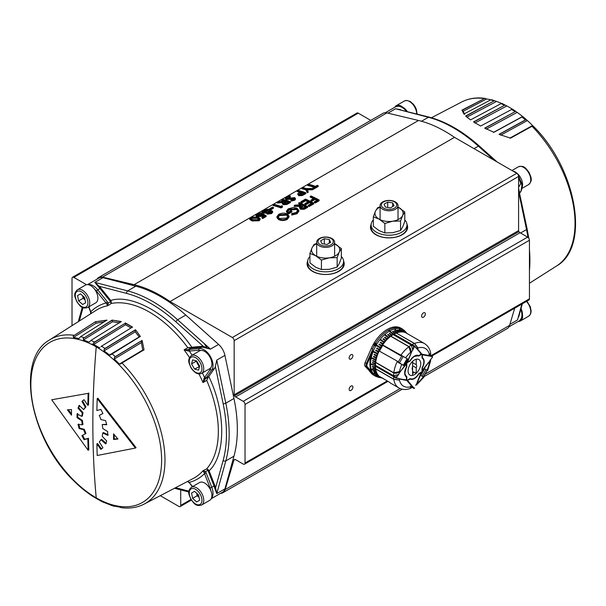 <?xml version="1.0" encoding="UTF-8"?>
<svg xmlns="http://www.w3.org/2000/svg" width="606" height="606" viewBox="0 0 606 606"><rect width="100%" height="100%" fill="white"/><g stroke="black" fill="none" stroke-linecap="round" stroke-linejoin="round"><path stroke-width="0.91" d="M337.148 267.087L339.254 263.58L341.36 258.02L341.36 248.566L339.254 252.073L337.148 257.641L329.293 257.83L321.438 260.072L321.438 269.519L329.293 269.337L337.148 267.087L337.148 257.641M321.438 269.519L315.681 267.231L309.931 262.883L309.931 253.429L315.681 255.724L321.438 260.072M309.931 253.429L312.037 247.862L314.143 244.354L316.68 243.423M316.68 243.695A14.09 8.136 0 0 0 312.037 247.862A14.09 8.136 0 0 0 315.681 255.724A14.09 8.136 0 0 0 329.293 257.83A14.09 8.136 0 0 0 339.254 252.073A14.09 8.136 0 0 0 335.61 244.218A14.09 8.136 0 0 0 334.61 243.695L341.36 248.566M319.301 245.869A8.969 5.174 0 0 0 329.073 246.99A8.969 5.174 0 0 0 334.61 242.203A8.969 5.174 0 0 0 331.982 238.544A8.969 5.174 0 0 0 322.21 237.423A8.969 5.174 0 0 0 316.68 242.203A8.969 5.174 0 0 0 319.301 245.869M320.21 244.741A7.689 4.439 0 0 0 331.081 244.741A7.689 4.439 0 0 0 331.081 238.469A7.689 4.439 0 0 0 320.21 238.469A7.689 4.439 0 0 0 320.21 244.741M326.982 244.491L330.649 242.377L329.308 239.491L324.308 238.719L320.642 240.832L321.983 243.718L326.982 244.491M324.308 244.074L324.308 238.719M329.308 243.15L329.308 239.491M196.208 360.82L197.564 363.873A5.143 2.969 -120 0 0 199.616 366.244M209.782 356.82A10.249 5.916 -120 0 0 199.533 350.904L191.382 355.608A10.249 5.916 60 0 1 201.631 361.524A10.249 5.916 60 0 1 201.631 373.357L209.782 368.653A10.249 5.916 -120 0 0 209.782 356.82M192.632 359.866L196.685 360.949L199.654 366.092L198.571 370.145L194.518 369.062L191.549 363.918L192.632 359.866M199.525 366.577L194.518 369.062M196.533 360.911A5.143 2.969 -120 0 0 197.564 363.873L199.041 366.441M196.079 361.305L191.549 363.918M341.36 256.49A17.938 10.355 180 0 1 343.579 261.474A17.938 10.355 180 0 1 332.505 271.041A17.938 10.355 180 0 1 312.961 268.799A17.938 10.355 180 0 1 307.712 261.474A17.938 10.355 180 0 1 309.931 256.49M343.579 261.474L343.579 264.087A17.938 10.355 180 0 1 332.505 273.654A17.938 10.355 180 0 1 312.961 271.412A17.938 10.355 180 0 1 307.712 264.087L307.712 261.474M400.558 230.485L402.664 226.977L404.77 221.41L404.77 211.956L402.664 215.471L400.558 221.031L392.696 221.22L384.84 223.462L384.84 232.916L392.696 232.727L400.558 230.485L400.558 221.031M384.84 232.916L379.091 230.621L373.334 226.273L373.334 216.819L379.091 219.114L384.84 223.462M373.334 216.819L375.44 211.259L377.546 207.752L380.083 206.82M398.021 207.07L404.77 211.956M380.083 207.085A14.09 8.136 0 0 0 375.44 211.259A14.09 8.136 0 0 0 379.091 219.114A14.09 8.136 0 0 0 392.696 221.22A14.09 8.136 0 0 0 402.664 215.471A14.09 8.136 0 0 0 399.013 207.608A14.09 8.136 0 0 0 398.021 207.085M197.162 495.753L196.647 493.239A5.143 2.969 -120 0 0 199.086 497.45L197.162 495.753L192.632 498.367L191.549 493.057L194.518 491.345L191.549 493.057M226.106 486.436L225.508 486.785L226.106 486.436M209.782 500.298A10.249 5.916 -120 0 0 209.782 488.466A10.249 5.916 -120 0 0 199.533 482.55L191.382 487.254A10.249 5.916 60 0 1 201.631 493.17A10.249 5.916 60 0 1 201.631 505.003L209.782 500.298L201.631 505.003C195.268 506.775 193.996 502.972 190.898 499.329C189.307 494.829 186.686 491.837 191.382 487.254L199.533 482.55M194.518 491.345L198.571 494.935L199.654 500.245L196.685 501.957L192.632 498.367M394.756 107.285A10.249 5.916 60 0 1 396.218 105.702L396.218 105.702A10.249 5.916 60 0 1 403.626 107.959M416.739 113.898A10.249 5.916 -120 0 0 412.201 103.679A10.249 5.916 -120 0 0 404.369 100.997L396.218 105.702L404.369 100.997L406.679 100.407L410.217 101.49L413.322 104.149L415.065 106.611L416.33 109.322L417.102 113.989M518.668 231.106A1.28 0.742 -120 0 0 518.918 231.613A2.56 1.477 -120 0 0 518.971 231.681A2.56 1.477 -120 0 0 520.054 232.727L235.636 396.938A2.56 1.477 60 0 1 234.545 395.892A2.56 1.477 60 0 1 234.499 395.816A1.28 0.742 60 0 1 234.249 395.309A1.28 0.742 60 0 1 234.158 394.809L518.584 230.598A1.28 0.742 -120 0 0 518.668 231.106M407.626 227.326A18.574 10.726 0 0 0 406.982 224.682M371.122 224.682A18.574 10.726 0 0 0 370.478 227.326M344.216 263.936A18.574 10.726 0 0 0 343.579 261.292M307.712 261.292A18.574 10.726 0 0 0 307.075 263.936M518.584 230.598L518.584 176.444A2.56 1.477 -120 0 0 518.054 174.657A2.56 1.477 -120 0 0 516.766 173.301L454.485 137.342L170.059 301.553L232.348 337.512A2.56 1.477 60 0 1 233.628 338.868A2.56 1.477 60 0 1 234.158 340.655L234.158 394.809M235.636 396.938L243.218 401.316A2.56 1.477 60 0 1 244.498 402.672A2.56 1.477 60 0 1 245.029 404.452L245.029 463.029A2.56 1.477 60 0 1 244.498 464.196L244.498 464.196A2.56 1.477 60 0 1 243.218 464.075L235.628 459.689A2.56 1.477 60 0 0 234.545 459.484A2.56 1.477 60 0 0 234.348 459.568A2.56 1.477 60 0 0 233.893 460.196L225.167 489.595A12.809 7.393 60 0 1 222.879 492.739A12.809 7.393 60 0 1 220.561 493.337M527.637 299.864A2.56 1.477 -120 0 0 528.917 299.993A2.56 1.477 -120 0 0 529.447 298.819L529.447 240.241A2.56 1.477 -120 0 0 528.917 238.461A2.56 1.477 -120 0 0 527.637 237.105L520.054 232.727M528.917 299.993L431.896 356.002L528.917 299.993M387.969 381.363L244.498 464.196L387.969 381.363M351.01 359.025A2.644 1.53 -60 0 1 349.685 359.153A2.644 1.53 -60 0 1 349.283 357.032A2.644 1.53 -60 0 1 351.01 354.707A2.644 1.53 -60 0 1 352.328 354.571A2.644 1.53 -60 0 1 352.737 356.692A2.644 1.53 -60 0 1 351.01 359.025M351.01 390.4A2.644 1.53 -60 0 1 349.685 390.537A2.644 1.53 -60 0 1 349.283 388.416A2.644 1.53 -60 0 1 351.01 386.083A2.644 1.53 -60 0 1 352.328 385.954A2.644 1.53 -60 0 1 352.737 388.075A2.644 1.53 -60 0 1 351.01 390.4M423.473 317.188A2.644 1.53 -60 0 1 422.147 317.317A2.644 1.53 -60 0 1 421.746 315.196A2.644 1.53 -60 0 1 423.473 312.87A2.644 1.53 -60 0 1 424.791 312.734A2.644 1.53 -60 0 1 425.2 314.855A2.644 1.53 -60 0 1 423.473 317.188M180.717 489.883L180.717 505.389A2.56 1.477 60 0 1 180.187 506.563L180.187 506.563A2.56 1.477 60 0 1 178.906 506.434L160.287 495.685M191.367 500.101L180.187 506.563L191.367 500.101M72.023 325.642L72.023 278.419A2.56 1.477 60 0 1 72.553 277.245L72.553 277.245A2.56 1.477 60 0 1 73.834 277.374L86.514 284.699M356.972 113.034L72.553 277.245L356.972 113.034A2.56 1.477 -120 0 1 358.252 113.163L73.834 277.374M343.557 260.936A18.574 10.726 180 0 1 344.223 263.777A18.574 10.726 180 0 1 332.755 273.685A18.574 10.726 180 0 1 312.514 271.359A18.574 10.726 180 0 1 307.068 263.777A18.574 10.726 180 0 1 307.734 260.936M406.959 224.326A18.574 10.726 180 0 1 407.626 227.167A18.574 10.726 180 0 1 396.157 237.075A18.574 10.726 180 0 1 375.917 234.749A18.574 10.726 180 0 1 370.478 227.167A18.574 10.726 180 0 1 371.145 224.326M423.427 376.947L507.305 328.528A12.809 7.393 -120 0 0 509.593 325.384L514.691 308.204M370.774 120.389L358.252 113.163M454.485 137.342A134.502 77.659 -120 0 0 445.213 131.464A134.502 77.659 -120 0 0 418.519 120.473L386.908 112.898A12.809 7.393 -120 0 0 383.045 113.307L98.626 277.518A12.809 7.393 60 0 1 102.482 277.101L134.093 284.684A134.502 77.659 60 0 1 160.787 295.675A134.502 77.659 60 0 1 170.059 301.553M96.945 279.23A12.809 7.393 60 0 1 98.626 277.518M260.042 218.554L260.171 219.395L259.171 220.758L252.164 220.97L249.793 219.516L249.619 218.652L250.642 217.312L257.55 216.918L260.042 218.554L259.05 219.917L252.013 220.114L252.164 220.97M264.004 216.092L263.133 215.592L262.33 216.198L257.164 216.88L257.005 216.024L255.8 215.115L257.05 213.615L261.777 212.782L261.943 213.638L261.209 214.062L257.997 214.713L257.224 215.372M256.611 216.66L255.8 215.115M261.777 212.782L257.823 213.85L256.944 214.994L257.77 215.607L261.497 215.009L262.883 213.842L266.064 215.675L266.185 216.516L262.845 218.448A134.502 77.659 -120 0 0 262.019 218.16L261.89 217.312L264.663 215.713L262.989 214.744L263.133 215.592M263.057 213.236L261.86 211.57L263.155 210.093L268.36 209.161L269.238 209.858L268.943 210.752L271.836 210.623L272.586 211.342L271.511 212.721L271.632 213.57L267.246 214.176L266.738 212.964L263.057 213.236L261.86 211.57M272.586 211.342L272.715 212.183L271.632 213.57M273.344 207.35L273.503 208.206L270.367 210.017A134.502 77.659 -120 0 0 269.549 209.774L269.39 208.918L272.526 207.108A135.464 78.212 -120 0 1 273.344 207.35L270.208 209.161A135.464 78.212 -120 0 0 269.39 208.918M281.032 207.949A134.502 77.659 -120 0 0 273.094 205.487L272.912 204.631L273.639 204.207A135.464 78.212 -120 0 1 280.813 206.388L282.063 205.669L282.54 207.078L281.032 207.949L280.904 207.108A135.464 78.212 -120 0 0 272.912 204.631M283.919 201.063A134.502 77.659 -120 0 0 281.767 200.48L281.585 199.624L282.313 199.2A135.464 78.212 -120 0 1 290.312 201.677L286.721 203.646L283.04 203.881L282.146 203.169L283.752 201.518L277.086 202.215L285.252 200.654A135.464 78.212 -120 0 0 281.585 199.624M290.312 201.677L290.433 202.518L286.85 204.487L283.176 204.73L282.146 203.169M282.396 202.518L277.268 203.078L277.086 202.215M290.327 195.867L290.039 196.374L286.926 197.048L286.676 198.336L294.592 197.647L295.357 198.329L294.471 199.472L290.933 200.238L291.1 199.685L293.721 199.124L293.895 198.086L285.934 198.76L285.108 198.124L286.115 196.836L290.327 195.867L290.206 197.23L286.57 198.306M295.357 198.329L295.486 199.169L294.592 200.313L291.062 201.086L290.933 200.238M294.289 198.427L293.895 198.086L294.031 198.927L286.1 199.616L285.108 198.124M299.803 192.254A134.502 77.659 -120 0 0 297.235 191.549L297.054 190.693L297.781 190.269A135.464 78.212 -120 0 1 305.78 192.746L302.205 194.7L298.606 194.89L297.697 194.185L298.197 193.299L300.72 191.723A135.464 78.212 -120 0 0 297.054 190.693M305.78 192.746L305.901 193.587L302.326 195.541L298.743 195.738L297.697 194.185M313.204 188.458L312.363 188.943L306.765 189.011L308.083 191.42L307.242 191.897L305.644 188.981A135.464 78.212 -120 0 0 301.856 187.913L302.591 187.489A135.464 78.212 -120 0 1 306.371 188.557L313.204 188.458L313.325 189.307L312.484 189.792L306.916 189.86M308.083 191.42L308.204 192.261L307.371 192.746L305.795 189.837A134.502 77.659 -120 0 0 302.038 188.777L301.856 187.913M313.953 188.943L313.825 188.102L318.112 185.625L318.241 186.466L313.953 188.943A134.502 77.659 -120 0 0 313.234 188.686M313.908 187.277A134.502 77.659 -120 0 0 307.787 185.459L307.606 184.595L308.34 184.171A135.464 78.212 -120 0 1 315.506 186.353L317.286 185.33A135.464 78.212 -120 0 1 318.112 185.625M278.707 219.652L276.934 217.66L276.859 216.827L278.631 214.38C281.472 212.941 284.32 212.774 287.191 213.873L289.047 216.13L287.305 218.561L287.32 219.357C284.456 220.751 281.585 220.849 278.707 219.652L278.662 218.842L276.859 216.827M289.047 216.13L289.07 216.918L287.32 219.357M297.682 210.759L296.41 209.471L289.07 210.077L287.592 211.6M296.357 208.661L288.994 209.252L287.479 211.199L288.267 212.289L290.986 210.721A135.464 78.212 -120 0 1 291.827 211.123L291.88 211.941L288.426 213.933L286.502 211.948L286.426 211.115L288.221 208.843L293.296 207.494L297.054 208.222L298.872 210.441L296.978 212.979L296.993 213.774L291.736 215.039L291.728 213.562L296.16 212.509L297.72 210.358L296.357 208.661L296.41 209.471M298.872 210.441L298.894 211.229L296.993 213.774M301.546 205.086A134.502 77.659 -120 0 0 298.796 203.828L298.713 203.002L299.447 202.578A135.464 78.212 -120 0 1 307.628 206.593L304.038 208.54L300.318 208.396L299.387 207.335L300.985 205.616L294.221 205.593L295.122 205.07L302.485 204.745A135.464 78.212 -120 0 0 298.713 203.002M307.628 206.593L307.651 207.388L304.06 209.335L300.349 209.199L299.387 207.335M299.856 206.411L294.296 206.419L294.221 205.593M308.015 201.775A134.502 77.659 -120 0 0 305.689 200.7L301.818 202.927A134.502 77.659 -120 0 0 300.985 202.555L300.909 201.737L305.507 199.079A135.464 78.212 -120 0 1 313.688 203.093L309.09 205.745A135.464 78.212 -120 0 0 308.249 205.298L312.12 203.063A135.464 78.212 -120 0 0 309.598 201.768L305.727 204.002A135.464 78.212 -120 0 0 304.886 203.586L308.757 201.351A135.464 78.212 -120 0 0 305.613 199.874L301.743 202.109A135.464 78.212 -120 0 0 300.909 201.737M313.688 203.093L313.711 203.889L309.113 206.54A134.502 77.659 -120 0 0 308.28 206.093L308.249 205.298M311.408 203.472A134.502 77.659 -120 0 0 309.643 202.578L305.772 204.805A134.502 77.659 -120 0 0 304.939 204.396L304.886 203.586M313.446 198.639A134.502 77.659 -120 0 0 310.287 197.185L310.211 196.367L310.939 195.943A135.464 78.212 -120 0 1 319.127 199.957L315.158 202.245A135.464 78.212 -120 0 0 314.317 201.798L317.552 199.927A135.464 78.212 -120 0 0 315.029 198.632L311.795 200.495A135.464 78.212 -120 0 0 310.954 200.086L314.188 198.215A135.464 78.212 -120 0 0 310.211 196.367M319.127 199.957L319.15 200.753L315.181 203.04A134.502 77.659 -120 0 0 314.34 202.593L314.317 201.798M316.84 200.336A134.502 77.659 -120 0 0 315.075 199.435L311.84 201.306A134.502 77.659 -120 0 0 310.999 200.897L310.954 200.086M311.84 201.306L311.795 200.495M315.075 199.435L315.029 198.632M315.181 203.04L315.158 202.245M301.818 202.927L301.743 202.109M305.689 200.7L305.613 199.874M305.772 204.805L305.727 204.002M309.643 202.578L309.598 201.768M309.113 206.54L309.09 205.745M300.349 209.199L300.318 208.396M304.06 209.335L304.038 208.54M303.326 205.161L300.5 207.305L301.046 207.972L304.53 207.449L306.06 206.563A135.464 78.212 -120 0 0 303.326 205.161L303.371 205.972L300.682 207.706M305.341 206.972A134.502 77.659 -120 0 0 303.371 205.972M288.994 209.252L289.07 210.077M291.827 211.123L288.373 213.115L288.426 213.933M288.373 213.115L286.426 211.115M296.978 212.979L291.698 214.236M287.305 218.561C284.441 219.955 281.555 220.046 278.662 218.842M286.464 214.297L279.502 214.736L277.949 216.804L279.396 218.418L286.426 218.13L287.911 216.039L286.464 214.297L286.517 215.115L279.578 215.562L279.502 214.736M279.578 215.562L278.056 217.213M287.873 216.448L286.517 215.115M313.825 188.102A135.464 78.212 -120 0 0 312.999 187.807L313.105 188.458M312.999 187.807L314.779 186.777A135.464 78.212 -120 0 0 307.606 184.595M312.363 188.943L312.484 189.792M307.242 191.897L307.371 192.746M305.644 188.981L305.795 189.837M298.743 195.738L298.606 194.89M302.326 195.541L302.205 194.7M301.546 191.981L300.099 192.799L299.334 194.465L304.22 192.875A135.464 78.212 -120 0 0 301.546 191.981L301.69 192.829L300.25 193.647L300.099 192.799M298.803 194.011L299.334 194.465M300.25 193.647L299.159 194.397M303.356 193.375A134.502 77.659 -120 0 0 301.69 192.829M286.926 197.048L287.1 197.904M290.039 196.374L290.206 197.23M286.176 197.95L286.676 198.336M294.471 199.472L294.592 200.313M292.319 198.048L292.463 198.897M290.425 198.42L290.577 199.276M285.934 198.76L286.1 199.616M283.176 204.73L283.04 203.881M286.85 204.487L286.721 203.646M286.077 200.912L284.57 201.768L283.767 203.465L288.751 201.806A135.464 78.212 -120 0 0 286.077 200.912L286.221 201.76L283.6 203.396M283.244 203.01L283.767 203.465M287.888 202.306A134.502 77.659 -120 0 0 286.221 201.76M282.411 206.237L280.904 207.108M270.367 210.017L270.208 209.161M271.511 212.721L267.11 213.327L267.246 214.176M267.11 213.327L266.587 212.108L262.89 212.38M266.557 213.585L266.587 212.108M271.337 211.926L271.087 211.04L268.117 211.555L267.867 212.911L270.723 212.403L271.087 211.04L271.518 211.426M267.39 212.464L267.867 212.911M267.61 209.578L263.958 210.305L262.981 211.456L263.602 211.956L267.276 211.305L268.231 210.093L267.61 209.578L267.769 210.433L264.133 211.168L263.958 210.305M264.133 211.168L263.292 211.827M271.23 211.888L268.269 212.403L268.117 211.555M268.269 212.403L267.708 212.85M262.989 214.744L262.186 215.35L262.33 216.198M262.186 215.35L257.005 216.024M261.042 213.206L261.209 214.062M257.823 213.85L257.997 214.713M266.064 215.675L262.716 217.607L262.845 218.448M262.716 217.607A135.464 78.212 -120 0 0 261.89 217.312M259.05 219.917L259.171 220.758M252.013 220.114L249.619 218.652M251.429 217.539L251.043 218.925L252.747 219.698L258.201 219.637L258.906 218.645L256.823 217.342L251.429 217.539L251.611 218.395L251.02 218.902L250.725 218.478M258.807 219.069L256.974 218.198L251.611 218.395M382.712 209.259A8.969 5.174 0 0 0 392.483 210.38A8.969 5.174 0 0 0 398.021 205.601A8.969 5.174 0 0 0 395.392 201.942A8.969 5.174 0 0 0 385.621 200.813A8.969 5.174 0 0 0 380.083 205.601A8.969 5.174 0 0 0 382.712 209.259M383.613 208.131A7.689 4.439 0 0 0 394.483 208.131A7.689 4.439 0 0 0 394.483 201.859A7.689 4.439 0 0 0 383.613 201.859A7.689 4.439 0 0 0 383.613 208.131M390.393 207.881L394.052 205.767L392.711 202.881L387.711 202.109L384.052 204.222L385.393 207.108L390.393 207.881M387.711 207.472L387.711 202.109M392.711 206.54L392.711 202.881M400.74 363.865L400.233 363.577M382.757 345.352L379.553 350.897M398.051 362.312L399.945 363.411M411.322 352.268L410.732 352.556L408.853 346.738A25.619 14.794 120 0 0 400.755 355.404L382.636 344.943L407.103 358.669M400.127 363.517L401.74 364.441M402.657 364.971L403.717 365.585M375.538 376.212A27.164 15.68 -60 0 1 374.872 375.864A27.164 15.68 -60 0 1 374.713 375.765L374.766 375.788M375.281 365.6L369.887 364.009A27.111 15.65 120 0 0 371.304 371.304L372.773 374.084A0.644 0.515 138.4 0 1 372.705 374.046L371.342 373.266A27.164 15.68 120 0 0 373.66 375.159L374.553 375.659M376.932 376.75L375.311 376.099L376.932 376.75A26.944 15.559 120 0 0 378.955 377.402L375.978 376.432M382.553 378.121L380.197 377.644A26.391 15.241 120 0 0 380.568 377.735L382.924 378.212M375.016 365.751A25.619 14.794 120 0 0 375.061 367.024L372.478 366.221A26.391 15.241 120 0 0 372.516 366.721L375.099 367.524A25.619 14.794 120 0 0 375.25 368.728L372.675 367.978A26.391 15.241 120 0 0 372.751 368.448L375.326 369.198A25.619 14.794 120 0 0 375.568 370.334L371.584 369.228A26.823 15.483 120 0 0 371.698 369.668L375.69 370.766A25.619 14.794 120 0 0 376.031 371.819L373.478 371.152A26.391 15.241 120 0 0 373.629 371.554L376.182 372.22A25.619 14.794 120 0 0 376.614 373.175L374.084 372.546A26.391 15.241 120 0 0 374.273 372.91L376.803 373.538A25.619 14.794 120 0 0 377.326 374.387L373.417 373.478A26.823 15.483 120 0 0 373.644 373.796L377.553 374.713A25.619 14.794 120 0 0 378.159 375.462L375.675 374.902A26.391 15.241 120 0 0 375.932 375.182L378.417 375.735A25.619 14.794 120 0 0 379.106 376.371L376.652 375.849A26.391 15.241 120 0 0 376.94 376.076L379.394 376.606A25.619 14.794 120 0 0 380.159 377.129L376.387 376.341A26.823 15.483 120 0 0 376.705 376.523L380.477 377.311A25.619 14.794 120 0 0 381.31 377.712L378.924 377.22A26.391 15.241 120 0 0 379.265 377.356L381.659 377.849A25.619 14.794 120 0 0 382.174 378.023M375.417 346.564L375.728 345.693L375.235 345.261L374.107 345.89L373.887 344.731L374.773 344.337L374.053 344.844L374.243 345.662L375.137 344.852L376.023 345.632L375.417 346.564A26.944 15.559 120 0 0 370.577 363.751L375.016 365.229A25.619 14.794 120 0 1 375.061 363.903L372.478 362.986L375.061 363.903M372.705 374.046L366.425 366.986A3.841 2.219 -60 0 1 366.425 363.464L372.773 349.185A6.408 0.985 -156.3 0 1 372.561 349.064A27.164 15.68 -60 0 1 374.099 345.882M372.773 349.185L371.304 354.548A27.111 15.65 120 0 0 369.887 363.486L370.577 363.751M376.477 344.693L374.599 343.602L375.159 343.632L375.796 342.587L376.477 344.693A26.944 15.559 120 0 0 375.955 345.579M375.879 342.829A27.164 15.68 -60 0 1 401.217 328.391L401.808 328.679M401.21 328.346L401.361 328.46A27.164 15.68 -60 0 1 402.036 328.808A27.164 15.68 -60 0 1 402.195 328.906L403.414 329.869A26.944 15.559 120 0 0 402.899 329.566M401.634 328.581L400.824 328.111A27.164 15.68 120 0 0 371.342 348.359L365.062 362.676A3.841 2.219 -60 0 0 365.062 366.198L369.463 370.902M402.316 329.278A26.944 15.559 120 0 0 389.855 330.884L389.279 330.414A27.111 15.65 120 0 0 388.825 330.679L392.9 334.247A25.619 14.794 120 0 0 391.771 334.959L389.688 333.179A26.391 15.241 120 0 0 389.234 333.482L391.325 335.262A25.619 14.794 120 0 0 390.203 336.08L388.075 334.338A26.391 15.241 120 0 0 387.628 334.686L389.756 336.428A25.619 14.794 120 0 0 388.658 337.345L385.264 334.694A26.823 15.483 120 0 0 384.833 335.08L388.219 337.731A25.619 14.794 120 0 0 387.143 338.746L384.916 337.08A26.391 15.241 120 0 0 384.492 337.504L386.719 339.171A25.619 14.794 120 0 0 385.674 340.269L383.409 338.656A26.391 15.241 120 0 0 383 339.11L385.264 340.724A25.619 14.794 120 0 0 384.265 341.905L380.674 339.474A26.823 15.483 120 0 0 380.28 339.958L383.871 342.39A25.619 14.794 120 0 0 382.924 343.64L380.568 342.132A26.391 15.241 120 0 0 380.197 342.64L382.553 344.155A25.619 14.794 120 0 0 381.659 345.465L379.265 344.011A26.391 15.241 120 0 0 378.924 344.541L381.31 346.003A25.619 14.794 120 0 0 380.477 347.359L376.705 345.185A26.823 15.483 120 0 0 376.387 345.738L380.159 347.92A25.619 14.794 120 0 0 379.394 349.314L376.94 347.973A26.391 15.241 120 0 0 376.652 348.548L379.106 349.882A25.619 14.794 120 0 0 378.417 351.313L375.932 350.033A26.391 15.241 120 0 0 375.675 350.616L378.159 351.897A25.619 14.794 120 0 0 377.553 353.343L373.644 351.442A26.823 15.483 120 0 0 373.417 352.025L377.326 353.927A25.619 14.794 120 0 0 376.803 355.381L374.273 354.222A26.391 15.241 120 0 0 374.084 354.805L376.614 355.964A25.619 14.794 120 0 0 376.182 357.419L373.629 356.32A26.391 15.241 120 0 0 373.478 356.904L376.031 358.002A25.619 14.794 120 0 0 375.69 359.434L371.698 357.828A26.823 15.483 120 0 0 371.584 358.396L375.568 360.009A25.619 14.794 120 0 0 375.326 361.418L372.751 360.449A26.391 15.241 120 0 0 372.675 361.009L375.25 361.979A25.619 14.794 120 0 0 375.099 363.358L372.516 362.441A26.391 15.241 120 0 0 372.478 362.986M401.892 328.732L402.369 329.013M389.855 330.884L393.355 333.989A25.619 14.794 120 0 1 394.483 333.391L392.491 331.558A26.391 15.241 120 0 1 392.938 331.346L394.93 333.179A25.619 14.794 120 0 1 396.051 332.702L394.105 330.853A26.391 15.241 120 0 1 394.551 330.687L396.498 332.535A25.619 14.794 120 0 1 397.597 332.179L394.65 329.278A26.823 15.483 120 0 1 395.082 329.156L398.036 332.065A25.619 14.794 120 0 1 399.112 331.838L397.256 329.959A26.391 15.241 120 0 1 397.688 329.891L399.536 331.77A25.619 14.794 120 0 1 400.581 331.664L398.771 329.785A26.391 15.241 120 0 1 399.18 329.77L400.99 331.649A25.619 14.794 120 0 1 401.99 331.671L399.24 328.747A26.823 15.483 120 0 1 399.634 328.785L402.384 331.709A25.619 14.794 120 0 1 403.331 331.861L401.604 329.982A26.391 15.241 120 0 1 401.975 330.073L403.702 331.944A25.619 14.794 120 0 1 404.596 332.224L402.914 330.361A26.391 15.241 120 0 1 403.255 330.497L404.944 332.353A25.619 14.794 120 0 1 405.778 332.755L403.21 329.884A26.823 15.483 120 0 1 403.528 330.073L406.096 332.944A25.619 14.794 120 0 1 406.164 332.982M407.149 333.694L405.528 331.868A26.391 15.241 120 0 0 405.24 331.641L406.861 333.459M403.172 329.543L406.497 332.823A26.391 15.241 120 0 0 406.247 332.535L407.134 333.535M405.406 331.573A26.944 15.559 120 0 0 403.49 329.914L403.414 329.869M375.341 363.767L375.099 363.358M372.781 366.312L375.061 367.024M373.001 368.069L375.25 368.728M371.94 369.327L375.568 370.334M373.879 371.258L376.182 372.22M397.688 329.891L399.536 331.77M395.082 329.156L398.036 332.065M394.551 330.687L396.498 332.535M396.445 332.883L396.051 332.702M392.938 331.346L394.93 333.179M394.907 333.512L394.483 333.391M389.279 330.414L392.9 334.247M389.688 333.179L391.771 334.959M391.802 335.262L391.325 335.262M388.075 334.338L390.203 336.08M390.256 336.368L389.756 336.428M385.264 334.694L388.658 337.345M388.734 337.61L388.219 337.731M384.916 337.08L387.143 338.746M387.242 338.989L386.719 339.171M383.409 338.656L385.674 340.269M385.795 340.496L385.264 340.724M380.674 339.474L384.265 341.905M384.409 342.102L383.871 342.39M380.568 342.132L382.924 343.64M383.083 343.814L382.553 344.155M379.265 344.011L381.659 345.465M381.841 345.609L381.31 346.003M376.705 345.185L380.477 347.359M380.674 347.473L380.159 347.92M377.144 348.086L376.864 348.632L379.318 349.973L379.394 349.314M376.137 350.139L375.902 350.669L378.386 351.95L378.417 351.313M373.857 351.548L373.66 352.048L377.568 353.949L377.553 353.343M374.493 354.321L374.334 354.798L376.871 355.957L376.803 355.381M373.857 356.419L373.743 356.858L376.288 357.957L376.182 357.419M371.932 357.919L371.849 358.328L375.841 359.934L375.69 359.434M373.001 360.54L375.326 361.418M371.342 373.266L369.387 371.061M372.705 349.147L371.342 348.359M369.887 364.009L375.288 365.592M380.81 339.671L380.47 340.087M380.735 342.299L380.394 342.769M379.447 344.155L379.114 344.662M376.909 345.299L376.584 345.852M403.187 329.634L402.49 329.088L403.202 329.611M374.781 343.42L375.159 343.632M375.265 343.693L375.834 342.708M375.462 343.814L376.334 344.314L375.728 343.094L375.341 343.738L376.152 344.208L375.728 343.094M375.462 346.587L375.728 345.693M375.917 345.799L375.235 345.261M374.22 345.95L373.887 344.731M373.94 344.761L374.887 344.405M374.97 345.39L374.243 345.662A27.164 15.68 -60 0 1 375.038 344.216M375.137 345.481L375.296 344.943M374.091 375.334L375.265 375.962L374.084 375.349M422.026 358.025L422.109 358.07A8.325 4.81 -60 0 0 422.026 358.025L422.026 354.207L428.813 355.48L428.859 354.881M430.525 359.661L429.669 360.903A21.778 12.575 -60 0 1 429.412 362.691L428.813 362.949M432.442 357.199L429.669 360.903L432.464 357.161L432.464 356.639L429.669 356.123L432.389 356.305L430.896 355.442M430.805 359.472L429.412 362.691M429.018 354.745L430.684 353.457L430.525 355.957M428.851 362.971L428.722 362.274M428.722 355.434L428.904 354.911M428.904 355.631L428.162 355.358M415.807 385.446L417.905 382.628L417.981 382.03L417.473 382.189L421.965 371.751L418.663 373.66A8.325 4.81 -60 0 1 410.247 378.614A8.325 4.81 -60 0 1 410.164 378.561L406.861 380.47L411.353 385.719L410.739 386.219M414.337 388.348L412.353 387.545L413.853 388.401L412.625 386.961L410.542 388.348L410.838 386.037M412.625 386.961L412.345 386.143A21.778 12.575 -60 0 1 410.929 386.658M410.86 386.052L411.269 385.666M417.193 382.242L417.92 382.038M410.929 385.219L411.535 385.719M417.905 382.628A21.778 12.575 -60 0 1 416.489 383.75L415.837 385.113M393.415 376.599L375.356 366.191L375.425 365.342L396.082 377.265L397.937 374.773L393.582 375.743A25.619 14.794 -60 0 1 393.786 372.97L399.763 371.584M397.937 374.773L399.157 373.743A21.778 12.575 -60 0 1 399.415 371.955M375.425 365.342L393.582 375.743M399.157 373.743L396.362 377.485L396.362 378.008L399.157 378.523A21.778 12.575 -60 0 0 399.415 380.007L393.786 379.22A25.619 14.794 -60 0 1 393.582 376.712M375.47 366.251A25.619 14.794 -60 0 0 375.667 368.766L393.786 379.22M375.47 365.282A25.619 14.794 -60 0 1 375.667 362.509L375.75 362.441M375.667 362.509L393.786 372.97M408.012 359.191L407.573 358.941L408.012 359.191L404.164 365.842L397.256 361.456A25.619 14.794 120 0 0 393.802 372.804L399.786 371.523L399.922 372.364M399.922 379.015L406.444 379.871L406.444 376.902A8.613 4.969 -60 0 1 404.687 373.607L404.687 373.607A8.613 4.969 -60 0 1 406.444 366.948L406.444 363.971L399.877 372.175M399.157 378.523L396.188 378.159M375.356 366.191L396.006 378.114L397.937 378.477M410.777 352.503L411.345 352.313M414.686 346.124L415.981 347.624L414.655 346.079L412.345 350.904L413.853 346.473L393.203 334.55L393.9 334.065L414.481 345.965M415.837 347.473L416.489 348.511A21.778 12.575 -60 0 1 417.905 347.988L417.292 348.927M394.014 334.133A25.619 14.794 -60 0 1 396.286 333.05L414.406 343.511L417.996 348.344M390.847 336.285L390.87 336.171A25.619 14.794 -60 0 1 393.173 334.618L411.292 345.079L412.625 349.329M410.823 352.533L408.989 346.632A25.619 14.794 -60 0 1 411.292 345.079M390.87 336.171L408.989 346.632M411.535 352.253L407.527 362.1L410.103 360.615A8.613 4.969 -60 0 1 413.837 356.426L413.837 356.426A8.613 4.969 -60 0 1 418.723 355.639L421.299 354.154L417.117 348.98M423.276 376.879L427.222 370.281L425.109 369.062M422.329 376.334L421.268 375.72M414.413 374.644A8.969 5.174 120 0 0 420.269 366.744A8.969 5.174 120 0 0 418.897 359.555A8.969 5.174 120 0 0 414.413 360.002A8.969 5.174 120 0 0 408.558 367.903A8.969 5.174 120 0 0 409.929 375.091A8.969 5.174 120 0 0 414.413 374.644M412.603 373.599A8.969 5.174 120 0 0 414.413 372.251L416.224 373.296A8.969 5.174 120 0 0 420.753 363.661A8.969 5.174 120 0 0 418.897 359.555A8.969 5.174 120 0 0 416.224 359.26L416.224 364.706L412.603 362.615M379.144 350.995L397.801 361.434L379.144 350.995A25.619 14.794 120 0 0 375.69 362.343L393.908 372.857M411.353 352.457L406.861 362.903L410.164 360.994A8.325 4.81 -60 0 1 414.413 356.449A8.325 4.81 -60 0 1 418.579 356.033A8.325 4.81 -60 0 1 418.663 356.086L421.965 354.177L417.322 348.806M390.817 336.262L408.929 346.723L390.84 336.322M396.339 333.08L414.542 343.45L418.004 347.958A21.778 12.575 120 0 1 429.389 354.533L430.654 353.313C430.018 349.033 427.965 345.784 424.503 343.564A25.619 14.794 120 0 0 414.542 343.45L414.459 343.541M410.732 386.34L410.823 386.689A21.778 12.575 120 0 1 399.437 380.113L393.802 379.371L375.69 368.91A25.619 14.794 120 0 0 378.992 376.121L389.56 382.28A25.619 14.794 -60 0 0 391.188 383.5L398.884 387.946C402.535 389.832 406.376 389.984 410.398 388.401L410.754 386.317M390.734 336.277A25.619 14.794 120 0 0 382.636 344.943M424.503 343.564L406.391 333.111A25.619 14.794 120 0 0 396.422 332.997M423.132 376.796L420.822 375.462L424.662 368.804M426.177 369.675L426.972 370.137M427.677 370.546L430.646 360.775L429.351 362.752M417.473 382.189L417.89 381.977M417.92 381.931L416.799 384.704M401.808 355.608L406.497 358.313M422.109 358.07A8.325 4.81 -60 0 1 422.026 367.834L422.026 371.652L428.7 362.297M400.013 379.167L406.808 380.439L406.808 376.621A8.325 4.81 -60 0 1 406.717 376.576A8.325 4.81 -60 0 1 406.808 366.812L406.808 362.994L399.831 372.175M401.778 364.464A21.778 12.575 120 0 0 399.437 371.826L399.392 371.872M430.093 354.245L429.472 354.54M409.126 346.92L410.921 351.283M411.376 385.757L410.883 386.037L411.322 385.734M423.208 376.841A21.778 12.575 120 0 1 418.004 382.545L417.92 382.545M427.056 370.183A21.778 12.575 120 0 0 429.389 362.82L428.813 363.055L428.813 362.365M405.619 357.805A21.778 12.575 120 0 1 410.823 352.101L410.823 352.025M421.178 353.722L421.965 354.177M406.012 379.985L406.808 380.439M399.634 363.229L398.43 362.532M398.097 361.933L398.4 362.517L397.968 362.267M401.664 364.395L400.248 363.585M382.628 345.276L400.733 355.73M398.384 361.782L397.801 361.434L398.384 361.782M385.09 379.697L381.613 377.697M99.884 347.609L99.179 347.639A93.407 53.926 -120 0 0 96.437 345.996A93.407 53.926 -120 0 0 93.695 344.473L93.688 342.784L94.468 342.079L125.359 323.157L93.688 342.784M96.233 346.874A92.468 53.389 60 0 1 161.62 460.128A92.468 53.389 60 0 1 96.233 497.874A92.468 53.389 60 0 1 30.853 384.628A92.468 53.389 60 0 1 96.233 346.874C91.726 399.339 91.726 449.675 96.233 497.874M93.688 496.829L93.695 496.875A93.407 53.926 -120 0 0 96.437 498.526A93.407 53.926 -120 0 0 99.179 500.041L100.679 500.867M104.974 502.366L104.27 502.51M111.072 505.29L109.466 504.548A93.407 53.926 -120 0 1 104.05 502.412L104.164 502.563M115.314 506.124L114.822 506.124M121.988 363.002L119.435 364.047A93.407 53.926 -120 0 0 114.223 359.078L114.466 357.305L115.314 356.646L142.115 340.413L144.023 349.791L121.988 363.002A94.763 54.714 60 0 1 144.167 504.086C137.335 507.601 129.631 508.79 121.056 507.646L119.435 507.033A93.407 53.926 -120 0 1 114.223 505.972L114.466 506.313M120.541 364.085L121.117 363.645M135.494 329.755L140.35 336.428L110.36 355.018L109.466 355.018A93.407 53.926 -120 0 0 104.05 350.897L104.164 349.154L104.974 348.465L135.494 329.755L140.334 336.572M125.344 322.937L132.472 327.051L100.922 346.571M98.604 286.941L94.831 282.381L99.217 286.282L98.604 286.941A12.809 7.393 -120 0 1 99.952 288.456L96.331 290.925L106.005 302.97C100.157 304.553 95.074 307.484 90.779 311.764L90.9 311.31M185.777 315.044L177.626 319.756A133.222 76.917 -120 0 0 152.636 301.432A133.222 76.917 -120 0 0 127.646 290.903L94.831 282.381L102.982 277.669L135.797 286.191A133.222 76.917 60 0 1 160.787 296.72A133.222 76.917 60 0 1 185.777 315.044L218.592 344.42A12.809 7.393 60 0 1 224.924 355.381L233.954 398.49A133.222 76.917 60 0 1 233.954 456.204L224.924 488.883A12.809 7.393 60 0 1 222.599 492.163L211.244 498.715M135.797 286.191L127.646 290.903A1.924 1.363 104.6 0 0 126.646 293.402C143.069 297.773 159.484 307.257 175.907 321.847L203.343 346.397L203.048 347.238L210.441 349.124L218.592 344.42M189.754 482.527L189.299 482.406C195.155 480.823 200.23 477.892 204.533 473.612L210.115 488.019L214.07 486.118L208.244 471.097L209.093 470.801C226.038 455.273 225.902 411.557 208.805 376.508L214.524 368.365A12.809 7.393 -120 0 0 215.372 366.577L216.774 360.093L224.924 355.381M114.231 434.646L114.239 439.092L117.693 438.721M68.319 409.77L71.47 413.906M113.557 439.479L117.935 439.017L113.557 433.835L113.557 439.479L114.239 439.092M67.395 409.83L71.478 415.186L71.478 409.542L67.395 409.83M215.372 366.577L223.137 403.641C227.561 425.154 227.561 444.115 223.137 460.522L215.584 487.838L216.774 493.587L214.706 488.042L215.584 487.838L214.918 485.823L209.093 470.801L208.487 469.908L207.828 470.392L206.691 468.839L208.487 469.908M100.937 439.714L105.626 443.88L106.724 441.001L102.232 436.32L102.785 432.957L107.663 435.328L107.663 431.57L102.785 428.533L102.232 424.511L106.724 424.776L105.626 420.602L100.937 419.579L99.339 415.375L102.929 413.512L100.869 409.414L96.869 410.55L97.187 398.604L135.388 448.076L97.187 455.492L96.869 443.903L100.869 449.402L102.929 447.758L99.339 442.009L100.937 439.714L101.619 439.32L106.308 443.486M82.295 412.997L81.719 416.367L77.038 413.89L77.038 417.64L81.719 420.799L82.295 424.814L78.007 424.42L79.128 428.578L83.62 429.715L85.272 433.888L81.916 435.623L84.037 439.683L87.817 438.676L88.128 450.258L51.699 399.755L88.128 393.37L87.817 405.323L84.037 399.687L81.916 401.377L85.272 407.255L83.62 409.58L79.128 405.3L78.007 408.194L82.295 412.997L82.969 412.603L82.401 415.974L81.719 416.367M204.086 472.597L202.995 470.748L205.411 471.642L204.086 472.597L204.533 473.612L206.222 473.021L211.805 487.429A12.809 7.393 60 0 1 211.396 498.397M192.11 355.184L189.299 351.056L198.98 350.192A1.28 1.007 -95.1 0 1 199.435 348.503A12.809 7.393 60 0 1 203.964 349.715A12.809 7.393 60 0 1 211.805 369.933L206.222 377.886L204.533 377.432L202.359 372.94M188.352 351.018L184.088 349.821L188.519 349.586L188.352 351.018L189.299 351.056L189.754 349.367L199.435 348.503L201.7 347.2A0.644 0.508 84.9 0 0 201.927 346.352L191.829 347.253C170.013 315.211 132.54 293.577 110.724 300.425L110.042 301.008L99.952 288.456L100.634 287.873L99.217 286.282L126.646 293.402M201.927 346.352L203.343 346.397L210.441 349.124L177.626 319.756A1.924 0.773 131.8 0 0 175.907 321.847M102.982 277.669A12.809 7.393 -120 0 0 98.983 278.048L87.628 284.6M99.339 415.375L102.914 413.481M135.388 448.076L136.07 447.682L97.861 398.21L97.187 398.604M101.55 449.016L97.551 443.509L96.869 443.903M108.338 434.934L103.467 432.57L102.785 432.957M106.626 424.344L102.232 424.511M87.817 438.676L88.491 438.282L88.809 449.872L88.128 450.258M88.128 393.37L51.699 399.755M88.809 392.976L88.491 404.929L87.817 405.323M84.067 399.733L81.916 401.377M82.598 400.983L85.954 406.861L85.272 407.255M85.954 406.861L83.62 409.58M79.477 405.634L78.682 407.808L78.007 408.194M78.682 407.808L82.969 412.603M77.719 413.497L77.719 417.254L77.038 417.64M77.719 417.254L82.401 420.405L81.719 420.799M82.401 420.405L82.969 424.42L82.295 424.814M78.682 424.033L79.81 428.184L79.128 428.578M79.81 428.184L84.302 429.328L83.62 429.715M84.302 429.328L85.954 433.495L85.272 433.888M82.598 435.229L84.719 439.289L84.037 439.683M84.719 439.289L88.491 438.282M187.655 481.406L188.519 481.391M188.352 481.687L192.625 486.535M208.805 376.508L205.411 378.848L202.995 382.568L204.086 378.28L205.411 378.848L206.222 377.886M204.086 378.28L210.115 369.486A1.28 1.007 -144.9 0 0 211.805 369.933L214.524 368.365M191.61 348.102L190.973 348.208L191.057 347.503L191.829 347.253L191.61 348.102L201.7 347.2A12.809 7.393 -120 0 1 203.048 347.238M139.266 337.087L135.244 331.777L135.479 329.959L104.164 349.154M142.107 340.519L114.466 357.305M144.001 349.912L142.751 350.048L141.38 342.632L142.092 340.58M87.976 284.631A12.809 7.393 60 0 1 93.157 285.744A12.809 7.393 60 0 1 97.687 289.759L107.368 301.803L106.005 302.97L106.664 303.864L108.163 303.189L107.724 305.735L106.664 303.864M90.203 494.504L88.817 493.617A93.407 53.926 -120 0 1 83.408 489.504L83.295 489.254M73.44 480.475L73.243 480.013L73.44 480.475A93.407 53.926 -120 0 0 78.651 485.436L79.894 486.345M95.475 321.756L73.243 336.004L95.453 321.725L106.997 320.248M104.073 321.922L96.172 323.157L95.559 321.945M95.453 321.725L106.951 320.112L80.628 336.618L79.038 338.466M112.118 320.286L83.295 338.368L112.08 320.104L121.291 321.763M119.783 322.846L112.527 321.756L112.133 320.332M112.08 320.104L121.268 321.536L90.968 340.375L89.362 342.042M125.359 323.157L125.472 324.778L131.07 328.013M89.976 341.383L88.817 342.102A93.407 53.926 -120 0 0 83.408 339.966L83.295 338.368M79.431 338.05L78.651 338.542A93.407 53.926 -120 0 0 73.44 337.489L73.243 336.004M125.359 323.18L132.464 327.278M144.167 504.086L193.253 478.482A97.127 56.078 -120 0 0 202.995 470.748L206.691 468.839A97.308 56.184 -120 0 0 206.691 380.379L208.259 377.159M206.691 380.379L202.995 382.568A97.127 56.078 -120 0 0 198.942 373.932M189.542 357.646A97.127 56.078 -120 0 0 184.088 349.821L187.837 347.715L190.973 348.208L188.519 349.586L189.754 349.367M142.115 340.413L144.031 349.768M100.634 287.873L110.724 300.425L111.193 301.394L110.451 301.72L110.042 301.008M111.193 301.394L111.224 303.485A97.308 56.184 -120 0 1 149.53 312.151A97.308 56.184 60 0 1 187.837 347.715L191.057 347.503M73.962 335.269A94.763 54.714 60 0 0 49.434 340.004L96.157 310.295A97.127 56.078 -120 0 1 107.724 305.735L111.224 303.485L110.451 301.72L108.163 303.189L107.368 301.803M88.862 306.818L91.271 312.946M90.93 312.946L90.824 313.688M522.228 313.378A10.249 5.916 60 0 1 520.471 320.922L528.629 316.218A10.249 5.916 -120 0 0 526.462 301.409M526.909 301.152L530.341 306.795L531.121 310.939L530.901 312.961L530.303 314.499L528.629 316.218L520.471 320.922A10.249 5.916 60 0 1 518.372 321.4M83.151 298.281L82.636 295.766A5.143 2.969 -120 0 0 85.075 299.985L83.151 298.281L78.621 300.894L77.538 295.592L80.507 293.872L77.538 295.592M105.694 277.874L105.096 278.222L105.694 277.874M95.771 302.826A10.249 5.916 -120 0 0 95.771 290.994A10.249 5.916 -120 0 0 85.529 285.078L77.371 289.782A10.249 5.916 60 0 1 87.62 295.698A10.249 5.916 60 0 1 87.62 307.537L95.771 302.826L87.62 307.537C81.257 309.31 79.984 305.507 76.886 301.856C75.296 297.364 72.682 294.372 77.371 289.782L85.529 285.078M80.507 293.872L84.56 297.47L85.643 302.78L82.681 304.492L78.621 300.894M404.77 219.88A17.938 10.355 180 0 1 406.982 224.871A17.938 10.355 180 0 1 395.915 234.431A17.938 10.355 180 0 1 376.371 232.189A17.938 10.355 180 0 1 371.114 224.871A17.938 10.355 180 0 1 373.334 219.88M406.982 224.871L406.982 227.485A17.938 10.355 180 0 1 395.915 237.052A17.938 10.355 180 0 1 376.371 234.802A17.938 10.355 180 0 1 371.114 227.485L371.114 224.871M502.169 103.512L506.821 105.959A93.407 53.926 60 0 1 509.563 107.474A93.407 53.926 60 0 1 512.305 109.125L480.656 126.033L473.528 121.92L504.518 105.338L473.718 122.041M491.777 100.028L490.686 99.876L463.885 114.042L461.969 110.118L484.883 98.346L462.014 110.368L463.249 111.231L464.62 114.375M490.852 99.801A93.407 53.926 60 0 0 486.565 98.967L484.944 98.354C476.369 97.21 468.665 98.399 461.833 101.914L431.464 117.753M501.95 103.588L501.026 103.634L470.506 119.905L465.65 115.973L494.095 100.899L465.817 116.14M501.617 103.444A93.407 53.926 60 0 0 496.534 101.452L491.746 99.725M400.702 109.731L395.559 108.754L387.954 113.148M421.496 121.245L428.374 117.276A1.924 1.363 -75.4 0 1 429.215 117.14L395.559 108.754L428.374 117.276A133.222 76.917 60 0 1 453.364 127.805A133.222 76.917 60 0 1 478.354 146.129L474.028 148.629M520.562 233.022L526.531 229.576A1.924 0.773 -11.8 0 0 527.099 228.841L518.584 188.761M518.584 188.178L519.213 191.201M519.221 315.029L518.706 316.9M466.885 117.102L468.044 118.064M533 125.912C576.177 167.771 590.805 246.778 556.566 265.996A94.763 54.714 -120 0 0 532.038 126.26L532.757 125.987L532.56 125.525A93.407 53.926 60 0 0 527.349 120.564L526.106 119.655L499.215 134.403M523.023 116.769L526.675 119.897L525.372 119.905A94.763 54.714 -120 0 0 521.955 116.988L493.92 132.297L484.732 128.124L515.032 111.724L484.921 128.214M493.473 132.396L522.592 116.496A93.407 53.926 60 0 0 517.183 112.383L512.676 109.239M532.038 126.26L510.547 138.16L499.049 134.343L525.372 119.905M522.705 116.746L521.955 116.988M513.002 171.127A10.249 5.916 60 0 1 520.471 177.444A10.249 5.916 60 0 1 521.88 187.799M412.603 365.759L416.224 367.85A3.204 1.848 120 0 0 416.678 366.016A3.204 1.848 120 0 0 416.224 364.706M412.148 368.63A3.204 1.848 120 0 0 412.603 369.94L412.603 375.387A8.969 5.174 120 0 1 409.929 375.091L409.929 375.091A8.969 5.174 120 0 1 412.603 361.35L412.603 366.804A3.204 1.848 120 0 0 412.148 368.63M416.224 373.296L416.224 367.85M412.603 369.94L412.603 366.804M412.603 371.508L414.209 372.432M200.086 362.418A8.969 5.174 -120 0 0 191.117 357.237A8.969 5.174 -120 0 0 191.117 367.592A8.969 5.174 -120 0 0 200.086 372.773A8.969 5.174 -120 0 0 200.086 362.418M200.086 504.419A8.969 5.174 -120 0 0 200.086 494.064A8.969 5.174 -120 0 0 191.117 488.883A8.969 5.174 -120 0 0 191.117 499.238A8.969 5.174 -120 0 0 200.086 504.419M234.499 395.816L518.918 231.613M518.584 176.444L234.158 340.655M243.218 401.316L527.637 237.105M245.029 463.029L387.219 380.932M431.146 355.57L529.447 298.819M529.447 240.241L245.029 404.452M235.12 459.484L233.893 460.196M180.717 505.389L190.973 499.465M232.348 337.512L516.766 173.301M509.593 325.384L425.003 374.228M400.157 388.567L225.167 489.595M386.908 112.898L102.482 277.101M418.519 120.473L286.896 196.465M285.509 197.261L264.11 209.615M262.398 210.608L257.861 213.221M256.338 214.107L251.414 216.948M250.058 217.728L134.093 284.684M306.022 208.328L306 207.532M301.864 206.828L301.818 206.017M304.303 194.511L304.182 193.67M288.804 203.465L288.683 202.616M284.722 202.616L284.57 201.768M256.974 218.198L256.823 217.342M401.642 356.214L398.407 361.812M403.217 356.419L399.377 363.077M407.096 358.661L403.255 365.32M373.932 375.243A27.164 15.68 -60 0 1 372.561 373.963M375.841 376.159A26.944 15.559 120 0 0 376.356 376.462M370.577 364.274A26.944 15.559 120 0 0 375.765 376.114M389.4 331.141A26.944 15.559 120 0 0 376.553 344.556M371.304 354.548L367.251 363.797L365.062 362.676M367.251 363.797A3.204 1.848 120 0 0 367.251 366.736A0.644 0.515 138.4 0 1 366.425 366.986L365.062 366.198M367.251 366.736L371.304 371.304M422.026 354.275L422.026 354.722M422.026 370.683L428.813 362.055M429.412 354.639A21.778 12.575 -60 0 1 429.669 356.123M428.813 355.964L422.382 354.775L422.382 357.752A8.613 4.969 -60 0 1 424.139 361.04L424.139 361.04A8.613 4.969 -60 0 1 422.382 367.698L422.374 370.728M422.026 354.775L428.722 355.464M422.026 357.798L422.071 357.866A8.355 4.825 120 0 1 423.745 360.752M430.896 355.427L432.457 356.328L432.464 357.161M407.3 380.212L406.921 380.439M407.353 380.189L411.777 385.477M412.345 386.143L414.186 388.302L414.64 388.037M417.049 382.431L421.299 372.546L418.723 374.031A8.613 4.969 -60 0 1 414.996 378.22L414.996 378.22A8.613 4.969 -60 0 1 410.103 379.008L407.194 380.598L411.292 385.651M409.967 378.682L410.05 378.682A8.355 4.825 120 0 0 410.057 378.689A8.355 4.825 120 0 0 413.383 378.689M414.663 387.992L414.186 388.302M395.953 378.061L393.544 376.674M406.164 380L399.968 378.856L406.164 380M404.664 372.849A8.355 4.825 120 0 0 404.687 373.379L404.687 373.607A8.355 4.825 120 0 0 406.391 376.568A8.355 4.825 120 0 0 406.391 376.576L406.49 376.72M396.362 378.008L396.362 377.485M406.391 376.576L406.444 379.667M406.346 363.615L406.52 366.842L404.687 373.607M418.587 355.76L421.314 353.881L417.178 349.048M412.133 344.594A25.619 14.794 -60 0 1 414.406 343.511M416.489 348.511L414.64 346.344M410.929 352.018A21.778 12.575 -60 0 1 412.345 350.904M410.103 360.615L407.527 362.1M413.686 356.533L418.413 355.752A8.355 4.825 120 0 0 414.322 356.116M414.186 346.609L414.549 345.988L393.9 334.065M417.17 349.026L421.375 354.048L418.723 355.639M413.8 356.533L410.05 360.729L407.164 362.191M422.14 376.22L425.98 369.569M410.845 352.616L410.86 352.078C411.239 349.768 410.595 347.98 408.929 346.723L408.952 346.799M393.839 379.25L393.802 379.371A25.619 14.794 120 0 0 398.884 387.946M417.473 348.927L418.095 348.306M400.013 371.592L400.013 372.107M398.763 372.334L394.097 372.948M375.712 362.418L393.832 372.879C395.688 373.629 397.551 373.296 399.43 371.872L399.733 371.569M410.845 386.658L410.929 387.439M428.851 355.472L428.934 354.692M111.905 353.73A94.763 54.714 60 0 1 115.314 356.646M101.482 346.124A94.763 54.714 60 0 1 104.974 348.465M207.169 348.026L204.154 343.496M94.733 343.829L91.279 344.231M233.954 398.49L225.803 403.195L216.774 360.093M233.954 456.204L225.803 460.908A133.222 76.917 -120 0 0 225.803 403.195A1.924 0.773 168.2 0 1 223.137 403.641M224.924 488.883L216.774 493.587L225.803 460.908A1.924 1.363 -164.6 0 1 223.137 460.522M210.115 488.019L210.971 490.958M214.918 485.823L214.07 486.118A12.809 7.393 60 0 1 214.706 488.042M198.98 350.192L201.101 350.435M210.971 367.531L210.115 369.486M208.244 471.097L207.828 470.392L205.411 471.642L206.222 473.021M109.466 355.018L139.009 337.05M119.435 364.047L142.751 350.048M94.21 288.721L96.331 290.925M78.341 321.627L78.931 319.377A1.924 1.363 15.4 0 0 79.424 320.672L83.022 307.659M188.898 492.011L176.785 488.86A1.924 1.363 -75.4 0 1 175.907 487.785L175.581 487.701M188.974 491.178L175.907 487.785M114.223 359.078L141.38 342.632M104.05 350.897L135.244 331.777M93.695 344.473L125.472 324.778M83.408 339.966L112.527 321.756M73.44 337.489L96.172 323.157M90.968 340.375A94.763 54.714 60 0 1 94.468 342.079M80.628 336.618A94.763 54.714 60 0 1 84.045 337.648M86.075 306.947A8.969 5.174 -120 0 0 86.075 296.592A8.969 5.174 -120 0 0 77.106 291.418A8.969 5.174 -120 0 0 77.106 301.773A8.969 5.174 -120 0 0 86.075 306.947M484.012 98.528A94.763 54.714 -120 0 0 461.833 101.914M494.095 100.899A94.763 54.714 -120 0 0 490.686 99.876M504.518 105.338A94.763 54.714 -120 0 0 501.026 103.634M508.979 326.816L519.251 320.892A12.809 7.393 -120 0 0 520.789 309.363M520.902 308.962L521.024 308.515M406.384 111.209A12.809 7.393 -120 0 0 402.036 107.413A12.809 7.393 -120 0 0 395.635 106.777C400.24 105.436 404.066 106.929 407.111 111.269L406.793 111.315M497.064 161.931L479.27 146.001A1.924 0.773 -48.2 0 0 478.354 146.129L494.072 160.196M518.584 191.632L526.531 229.576A133.222 76.917 60 0 1 527.97 237.332M529.447 249.46A133.222 76.917 60 0 1 529.447 270.768M521.902 304.045L517.501 319.968L509.896 324.354M506.821 105.959L474.93 123.026M496.534 101.452L466.991 117.109M486.565 98.967L463.249 111.231M518.554 176.088L522.077 184.285L520.948 191.367A1.28 1.007 -144.9 0 1 520.69 191.61A12.809 7.393 -120 0 0 518.584 177.066M518.584 177.217L520.781 183.535L518.584 187.315M519.622 193.125L520.69 191.61L519.448 192.322M527.349 120.564L500.677 135.191M517.183 112.383L486.217 129.146M532.56 125.525L509.828 138.123M515.032 111.724A94.763 54.714 -120 0 0 511.532 109.383M528.629 184.565A10.249 5.916 -120 0 0 528.629 172.733A10.249 5.916 -120 0 0 518.38 166.817C524.705 165.044 526 168.824 529.099 172.468C530.697 176.967 533.325 179.974 528.629 184.565L522.137 188.314M334.61 256.247L334.61 242.203M316.68 256.247L316.68 242.203M191.382 355.608C186.678 360.199 189.307 363.214 190.913 367.713C194.647 373.061 198.215 374.947 201.631 373.357M423.412 376.955L427.268 370.304M402.195 389.211L222.879 492.739M269.39 210.706L269.238 209.858M398.021 219.637L398.021 205.601M380.083 219.637L380.083 205.601M407.573 358.941L403.732 365.592M374.728 375.781L375.781 376.341M382.272 378.076L378.955 377.402M375.962 375.864L375.803 376.349M422.026 370.766L428.753 362.221M417.163 382.295L421.2 372.19M404.763 373.478L406.391 376.568M417.405 382.272L417.89 381.992M423.836 377.205L416.792 384.704M410.77 386.257L410.398 388.393M428.851 363.002L428.851 362.441M428.987 354.699L430.654 353.313M100.217 500.73L103.823 502.488M110.769 505.222L114.254 506.275M192.405 486.663L189.208 482.687L187.534 481.467M90.711 313.764L90.491 311.704L88.643 306.947M78.931 319.377L82.264 307.31M174.536 488.247L176.785 488.86M49.434 340.004C15.195 359.222 29.823 438.229 73 480.088M79.325 486.103L82.977 489.231M89.658 494.307L93.324 496.761M519.251 320.892C522.72 317.567 523.334 313.507 521.099 308.704M385.363 112.708L395.635 106.777M479.27 146.001C462.666 131.229 445.986 121.601 429.215 117.14M512.343 170.748L514.615 172.059M519.637 193.231L520.948 191.367M518.698 316.93L522.327 303.795M527.099 228.841L528.796 238.264M529.447 243.082L529.447 274.957M556.566 265.996L529.447 283.237M511.956 170.528L518.38 166.817"/></g></svg>

